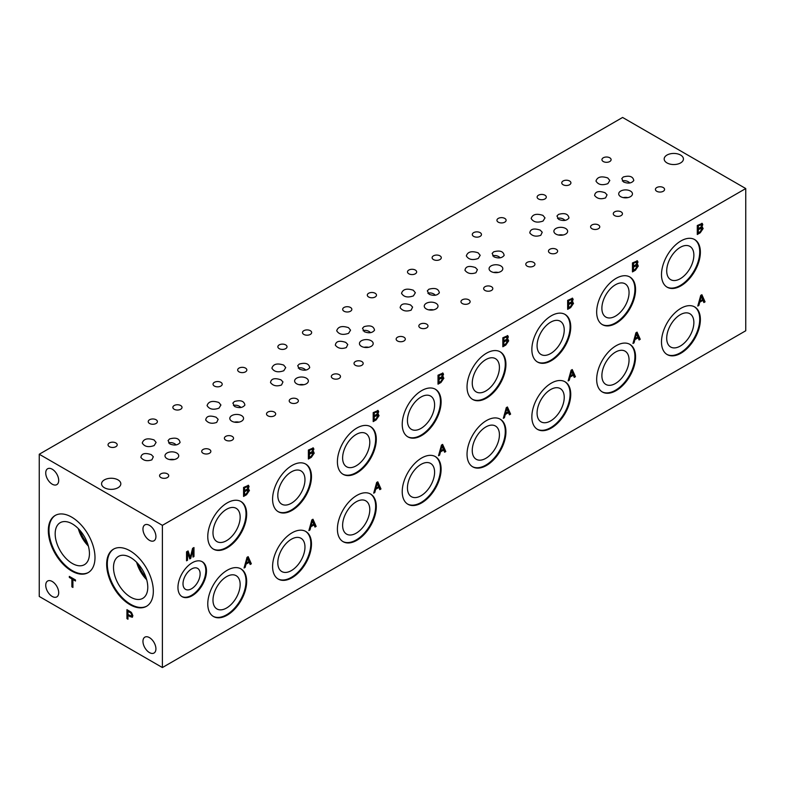 <?xml version="1.0" encoding="UTF-8"?>
<svg xmlns="http://www.w3.org/2000/svg" width="785" height="785" viewBox="0 0 785 785"><rect width="100%" height="100%" fill="white"/><g stroke="black" fill="none" stroke-linecap="round" stroke-linejoin="round"><path stroke-width="1.18" d="M218.966 408.171C213.255 410.143 209.291 409.289 207.073 405.59C208.437 401.429 212.362 400.399 218.858 402.489L220.919 405.001L218.966 408.171M240.966 407.513A5.956 4.406 21.1 0 0 233.449 405.56M234.401 401.508C240.632 399.81 244.135 400.998 244.891 405.07C242.693 407.847 239.288 408.337 234.676 406.532L232.87 403.127L234.401 401.508M238.974 422.134A6.879 3.964 0 0 0 234.391 422.134M231.82 415.589A6.879 3.964 180 0 1 239.307 414.725A6.879 3.964 180 0 1 243.556 418.395A6.879 3.964 180 0 1 241.544 421.202A6.879 3.964 180 0 1 234.048 422.065A6.879 3.964 180 0 1 229.809 418.395A6.879 3.964 180 0 1 231.82 415.589M174.201 405.521A4.582 2.649 180 0 1 179.196 404.952A4.582 2.649 180 0 1 182.022 407.395A4.582 2.649 180 0 1 180.678 409.26A4.582 2.649 180 0 1 175.683 409.839A4.582 2.649 180 0 1 172.857 407.395A4.582 2.649 180 0 1 174.201 405.521M225.727 436.391A4.582 2.649 180 0 1 230.721 435.822A4.582 2.649 180 0 1 233.547 438.265A4.582 2.649 180 0 1 232.213 440.14A4.582 2.649 180 0 1 227.218 440.709A4.582 2.649 180 0 1 224.382 438.265A4.582 2.649 180 0 1 225.727 436.391M267.862 412.066A4.582 2.649 180 0 1 272.856 411.497A4.582 2.649 180 0 1 275.682 413.94A4.582 2.649 180 0 1 274.338 415.814A4.582 2.649 180 0 1 269.343 416.384A4.582 2.649 180 0 1 266.517 413.94A4.582 2.649 180 0 1 267.862 412.066M214.383 382.324A4.582 2.649 180 0 1 219.378 381.745A4.582 2.649 180 0 1 222.204 384.189A4.582 2.649 180 0 1 220.87 386.063A4.582 2.649 180 0 1 215.875 386.632A4.582 2.649 180 0 1 213.039 384.189A4.582 2.649 180 0 1 214.383 382.324M216.689 422.418C211.871 424.057 208.202 423.252 205.699 419.985C206.308 416.05 209.781 415.128 216.13 417.237L218.142 419.347L216.689 422.418M283.777 370.746C278.067 372.728 274.112 371.864 271.895 368.175C273.249 364.004 277.183 362.974 283.67 365.064L285.73 367.576L283.777 370.746M305.787 370.088A5.956 4.406 21.1 0 0 298.261 368.136M299.222 364.093C305.453 362.385 308.947 363.573 309.712 367.655C307.514 370.432 304.099 370.912 299.487 369.107L297.692 365.702L299.222 364.093M303.785 384.719A6.879 3.964 0 0 0 299.203 384.719M296.632 378.164A6.879 3.964 180 0 1 304.129 377.31A6.879 3.964 180 0 1 308.368 380.97A6.879 3.964 180 0 1 306.356 383.777A6.879 3.964 180 0 1 298.869 384.64A6.879 3.964 180 0 1 294.62 380.97A6.879 3.964 180 0 1 296.632 378.164M239.013 368.096A4.582 2.649 180 0 1 244.007 367.527A4.582 2.649 180 0 1 246.843 369.971A4.582 2.649 180 0 1 245.499 371.845A4.582 2.649 180 0 1 240.504 372.414A4.582 2.649 180 0 1 237.669 369.971A4.582 2.649 180 0 1 239.013 368.096M290.548 398.976A4.582 2.649 180 0 1 295.543 398.397A4.582 2.649 180 0 1 298.369 400.841A4.582 2.649 180 0 1 297.024 402.715A4.582 2.649 180 0 1 292.03 403.284A4.582 2.649 180 0 1 289.204 400.841A4.582 2.649 180 0 1 290.548 398.976M332.673 374.651A4.582 2.649 180 0 1 337.668 374.072A4.582 2.649 180 0 1 340.494 376.515A4.582 2.649 180 0 1 339.159 378.39A4.582 2.649 180 0 1 334.165 378.969A4.582 2.649 180 0 1 331.329 376.515A4.582 2.649 180 0 1 332.673 374.651M279.205 344.9A4.582 2.649 180 0 1 284.199 344.321A4.582 2.649 180 0 1 287.025 346.774A4.582 2.649 180 0 1 285.681 348.638A4.582 2.649 180 0 1 280.687 349.217A4.582 2.649 180 0 1 277.861 346.774A4.582 2.649 180 0 1 279.205 344.9M281.511 385.003C276.683 386.642 273.023 385.827 270.511 382.56C271.119 378.625 274.603 377.713 280.951 379.812L282.963 381.932L281.511 385.003M348.599 333.321C342.888 335.303 338.924 334.449 336.706 330.75C338.07 326.589 341.995 325.549 348.491 327.649L350.552 330.161L348.599 333.321M370.599 332.663A5.956 4.406 21.1 0 0 363.082 330.721M364.034 326.668C370.265 324.961 373.768 326.148 374.524 330.23C372.325 333.007 368.921 333.488 364.309 331.692L362.503 328.287L364.034 326.668M368.607 347.294A6.879 3.964 0 0 0 364.024 347.294M361.453 340.749A6.879 3.964 180 0 1 368.94 339.885A6.879 3.964 180 0 1 373.189 343.555A6.879 3.964 180 0 1 371.177 346.362A6.879 3.964 180 0 1 363.681 347.215A6.879 3.964 180 0 1 359.442 343.555A6.879 3.964 180 0 1 361.453 340.749M303.834 330.681A4.582 2.649 180 0 1 308.829 330.102A4.582 2.649 180 0 1 311.655 332.546A4.582 2.649 180 0 1 310.31 334.42A4.582 2.649 180 0 1 305.316 334.999A4.582 2.649 180 0 1 302.49 332.546A4.582 2.649 180 0 1 303.834 330.681M355.36 361.551A4.582 2.649 180 0 1 360.354 360.982A4.582 2.649 180 0 1 363.18 363.426A4.582 2.649 180 0 1 361.846 365.29A4.582 2.649 180 0 1 356.851 365.869A4.582 2.649 180 0 1 354.015 363.426A4.582 2.649 180 0 1 355.36 361.551M397.495 337.226A4.582 2.649 180 0 1 402.489 336.657A4.582 2.649 180 0 1 405.315 339.1A4.582 2.649 180 0 1 403.971 340.965A4.582 2.649 180 0 1 398.976 341.544A4.582 2.649 180 0 1 396.15 339.1A4.582 2.649 180 0 1 397.495 337.226M344.016 307.475A4.582 2.649 180 0 1 349.011 306.906A4.582 2.649 180 0 1 351.837 309.349A4.582 2.649 180 0 1 350.502 311.223A4.582 2.649 180 0 1 345.508 311.792A4.582 2.649 180 0 1 342.672 309.349A4.582 2.649 180 0 1 344.016 307.475M346.322 347.578C341.504 349.217 337.835 348.403 335.332 345.145C335.941 341.21 339.414 340.288 345.763 342.388L347.775 344.507L346.322 347.578M413.41 295.906C407.7 297.878 403.745 297.024 401.527 293.325C402.882 289.165 406.816 288.134 413.302 290.224L415.363 292.736L413.41 295.906M435.42 295.248A5.956 4.406 21.1 0 0 427.894 293.296M428.855 289.243C435.086 287.546 438.579 288.733 439.345 292.805C437.147 295.582 433.732 296.073 429.12 294.267L427.325 290.862L428.855 289.243M433.418 309.869A6.879 3.964 0 0 0 428.836 309.869M426.265 303.324A6.879 3.964 180 0 1 433.762 302.46A6.879 3.964 180 0 1 438.01 306.13A6.879 3.964 180 0 1 435.989 308.937A6.879 3.964 180 0 1 428.502 309.8A6.879 3.964 180 0 1 424.253 306.13A6.879 3.964 180 0 1 426.265 303.324M368.646 293.256A4.582 2.649 180 0 1 373.64 292.687A4.582 2.649 180 0 1 376.476 295.131A4.582 2.649 180 0 1 375.132 296.995A4.582 2.649 180 0 1 370.137 297.574A4.582 2.649 180 0 1 367.301 295.131A4.582 2.649 180 0 1 368.646 293.256M420.181 324.126A4.582 2.649 180 0 1 425.176 323.557A4.582 2.649 180 0 1 428.002 326.001A4.582 2.649 180 0 1 426.657 327.875A4.582 2.649 180 0 1 421.663 328.444A4.582 2.649 180 0 1 418.837 326.001A4.582 2.649 180 0 1 420.181 324.126M462.306 299.801A4.582 2.649 180 0 1 467.301 299.232A4.582 2.649 180 0 1 470.127 301.675A4.582 2.649 180 0 1 468.792 303.55A4.582 2.649 180 0 1 463.798 304.119A4.582 2.649 180 0 1 460.962 301.675A4.582 2.649 180 0 1 462.306 299.801M408.838 270.06A4.582 2.649 180 0 1 413.832 269.481A4.582 2.649 180 0 1 416.658 271.924A4.582 2.649 180 0 1 415.314 273.798A4.582 2.649 180 0 1 410.32 274.367A4.582 2.649 180 0 1 407.493 271.924A4.582 2.649 180 0 1 408.838 270.06M411.144 310.153C406.316 311.802 402.656 310.988 400.144 307.72C400.752 303.785 404.236 302.863 410.584 304.973L412.596 307.082L411.144 310.153M478.232 258.481C472.521 260.463 468.557 259.599 466.339 255.91C467.703 251.74 471.628 250.709 478.124 252.809L480.185 255.311L478.232 258.481M500.231 257.823A5.956 4.406 21.1 0 0 492.715 255.871M493.667 251.828C499.898 250.121 503.401 251.308 504.156 255.39C501.958 258.167 498.553 258.648 493.942 256.842L492.136 253.437L493.667 251.828M498.239 272.454A6.879 3.964 0 0 0 493.657 272.454M491.086 265.899A6.879 3.964 180 0 1 498.583 265.045A6.879 3.964 180 0 1 502.822 268.705A6.879 3.964 180 0 1 500.81 271.512A6.879 3.964 180 0 1 493.314 272.375A6.879 3.964 180 0 1 489.075 268.705A6.879 3.964 180 0 1 491.086 265.899M433.467 255.832A4.582 2.649 180 0 1 438.462 255.262A4.582 2.649 180 0 1 441.288 257.706A4.582 2.649 180 0 1 439.943 259.58A4.582 2.649 180 0 1 434.949 260.149A4.582 2.649 180 0 1 432.123 257.706A4.582 2.649 180 0 1 433.467 255.832M484.993 286.711A4.582 2.649 180 0 1 489.987 286.132A4.582 2.649 180 0 1 492.813 288.576A4.582 2.649 180 0 1 491.479 290.45A4.582 2.649 180 0 1 486.484 291.029A4.582 2.649 180 0 1 483.648 288.576A4.582 2.649 180 0 1 484.993 286.711M527.128 262.386A4.582 2.649 180 0 1 532.122 261.807A4.582 2.649 180 0 1 534.948 264.26A4.582 2.649 180 0 1 533.604 266.125A4.582 2.649 180 0 1 528.609 266.704A4.582 2.649 180 0 1 525.783 264.26A4.582 2.649 180 0 1 527.128 262.386M473.649 232.635A4.582 2.649 180 0 1 478.644 232.066A4.582 2.649 180 0 1 481.47 234.509A4.582 2.649 180 0 1 480.135 236.373A4.582 2.649 180 0 1 475.141 236.952A4.582 2.649 180 0 1 472.305 234.509A4.582 2.649 180 0 1 473.649 232.635M475.955 272.738C471.137 274.377 467.467 273.563 464.965 270.295C465.574 266.36 469.047 265.448 475.396 267.548L477.408 269.667L475.955 272.738M312.862 449.893L310.968 449.609L309.418 450.512L309.418 453.22L312.077 451.581L312.862 449.893L312.145 449.059M312.214 449.52L310.32 449.236L308.77 450.139L308.77 452.847L309.418 453.22M309.418 450.512L308.77 450.139M313.195 453.642L311.213 453.239L309.418 454.279L309.418 457.37L312.057 455.8L313.195 453.642L312.45 452.719M312.548 453.259L310.566 452.866L308.77 453.907L308.77 456.998L309.418 457.37M309.418 454.279L308.77 453.907M313.725 451.767L312.793 451.709L314.255 453.033L311.351 457.312L308.387 459.029L308.387 450.04L313.313 447.931L313.882 449.167L312.793 451.709L312.263 451.395M313.352 451.66L313.608 452.66L310.703 456.939L308.387 458.273M312.95 447.813L312.822 450.345M745.75 188.547L162.397 525.342L162.397 667.544L39.25 596.453L39.25 454.24L622.603 117.456L745.75 188.547L745.75 330.76L162.397 667.544M377.075 413.98L379.076 415.608L376.162 419.897L373.199 421.604L373.199 412.625L378.125 410.506L378.694 411.752L377.605 414.284L378.537 414.352M441.896 376.555L443.888 378.193L440.984 382.472L438.02 384.179L438.02 375.201L442.946 373.081L443.515 374.327L442.426 376.859L443.358 376.928M506.708 339.13L508.709 340.768L505.795 345.047L502.832 346.764L502.832 337.776L507.758 335.666L508.327 336.902L507.238 339.444L508.17 339.512M571.529 301.715L573.521 303.344L570.616 307.632L567.653 309.339L567.653 300.361L572.579 298.241L573.148 299.487L572.059 302.019L572.991 302.088M374.779 492.538L373.689 493.166L376.682 482.461L377.791 481.823L380.97 488.967L379.793 489.644L378.9 487.446L375.632 489.33L374.779 492.538L373.945 492.283M504.412 417.698L503.322 418.326L506.315 407.621L507.424 406.973L510.603 414.127L509.426 414.804L508.533 412.606L505.265 414.49L504.412 417.698L503.578 417.434M698.866 305.434L697.777 306.062L700.76 295.356L701.878 294.718L705.058 301.862L703.88 302.539L702.977 300.341L699.72 302.225L698.866 305.434L698.022 305.169M245.146 567.388L244.056 568.016L247.049 557.311L248.158 556.663L251.337 563.807L250.16 564.484L249.267 562.295L245.999 564.17L245.146 567.388L244.312 567.123M247.442 488.82L249.444 490.458L246.529 494.736L243.566 496.444L243.566 487.465L248.492 485.346L249.061 486.592L247.972 489.124L248.904 489.192M187.536 560.235L186.545 560.804L186.545 551.826L188.086 550.933L190.304 557.34L192.59 548.332L193.974 547.538L193.974 556.516L192.982 557.085L192.982 549.569L190.706 558.4L189.784 558.93L187.536 552.591L187.536 560.235L186.545 560.058M227.218 570.253A27.495 15.877 -60 0 1 240.966 568.889A27.495 15.877 -60 0 1 245.185 590.928A27.495 15.877 -60 0 1 227.218 615.155A27.495 15.877 -60 0 1 213.471 616.519A27.495 15.877 -60 0 1 209.252 594.481A27.495 15.877 -60 0 1 227.218 570.253M616.117 345.724A27.495 15.877 -60 0 1 629.864 344.36A27.495 15.877 -60 0 1 634.084 366.399A27.495 15.877 -60 0 1 616.117 390.626A27.495 15.877 -60 0 1 602.37 391.99A27.495 15.877 -60 0 1 598.15 369.961A27.495 15.877 -60 0 1 616.117 345.724M680.929 308.299A27.495 15.877 -60 0 1 694.686 306.935A27.495 15.877 -60 0 1 698.895 328.974A27.495 15.877 -60 0 1 680.929 353.211A27.495 15.877 -60 0 1 667.181 354.575A27.495 15.877 -60 0 1 662.972 332.536A27.495 15.877 -60 0 1 680.929 308.299M680.929 240.946A27.495 15.877 -60 0 1 694.686 239.582A27.495 15.877 -60 0 1 698.895 261.611A27.495 15.877 -60 0 1 680.929 285.848A27.495 15.877 -60 0 1 667.181 287.212A27.495 15.877 -60 0 1 662.972 265.173A27.495 15.877 -60 0 1 680.929 240.946M616.117 278.361A27.495 15.877 -60 0 1 629.864 276.997A27.495 15.877 -60 0 1 634.084 299.036A27.495 15.877 -60 0 1 616.117 323.273A27.495 15.877 -60 0 1 602.37 324.637A27.495 15.877 -60 0 1 598.15 302.598A27.495 15.877 -60 0 1 616.117 278.361M227.218 502.891A27.495 15.877 -60 0 1 240.966 501.527A27.495 15.877 -60 0 1 245.185 523.566A27.495 15.877 -60 0 1 227.218 547.802A27.495 15.877 -60 0 1 213.471 549.157A27.495 15.877 -60 0 1 209.252 527.128A27.495 15.877 -60 0 1 227.218 502.891M192.217 562.766A20.165 11.647 -60 0 1 202.304 561.766A20.165 11.647 -60 0 1 205.395 577.927A20.165 11.647 -60 0 1 192.217 595.697A20.165 11.647 -60 0 1 182.13 596.698A20.165 11.647 -60 0 1 179.039 580.537A20.165 11.647 -60 0 1 192.217 562.766M636.341 264.29L638.342 265.929L635.428 270.207L632.465 271.914L632.465 262.936L637.391 260.816L637.96 262.062L636.87 264.594L637.803 264.663M701.162 226.865L703.154 228.504L700.249 232.782L697.286 234.499L697.286 225.511L702.212 223.401L702.781 224.638L701.692 227.179L702.624 227.248M634.044 342.859L632.955 343.487L635.948 332.781L637.057 332.134L640.236 339.287L639.068 339.964L638.166 337.766L634.898 339.64L634.044 342.859L633.21 342.594M551.296 383.149A27.495 15.877 -60 0 1 565.053 381.785A27.495 15.877 -60 0 1 569.262 403.814A27.495 15.877 -60 0 1 551.296 428.051A27.495 15.877 -60 0 1 537.548 429.415A27.495 15.877 -60 0 1 533.339 407.376A27.495 15.877 -60 0 1 551.296 383.149M486.484 420.564A27.495 15.877 -60 0 1 500.231 419.2A27.495 15.877 -60 0 1 504.451 441.239A27.495 15.877 -60 0 1 486.484 465.476A27.495 15.877 -60 0 1 472.737 466.839A27.495 15.877 -60 0 1 468.517 444.801A27.495 15.877 -60 0 1 486.484 420.564M421.663 457.989A27.495 15.877 -60 0 1 435.42 456.625A27.495 15.877 -60 0 1 439.629 478.664A27.495 15.877 -60 0 1 421.663 502.891A27.495 15.877 -60 0 1 407.915 504.255A27.495 15.877 -60 0 1 403.706 482.216A27.495 15.877 -60 0 1 421.663 457.989M356.851 495.413A27.495 15.877 -60 0 1 370.599 494.05A27.495 15.877 -60 0 1 374.818 516.079A27.495 15.877 -60 0 1 356.851 540.315A27.495 15.877 -60 0 1 343.104 541.679A27.495 15.877 -60 0 1 338.885 519.641A27.495 15.877 -60 0 1 356.851 495.413M292.03 532.829A27.495 15.877 -60 0 1 305.787 531.465A27.495 15.877 -60 0 1 309.997 553.504A27.495 15.877 -60 0 1 292.03 577.74A27.495 15.877 -60 0 1 278.283 579.094A27.495 15.877 -60 0 1 274.073 557.065A27.495 15.877 -60 0 1 292.03 532.829M551.296 315.786A27.495 15.877 -60 0 1 565.053 314.422A27.495 15.877 -60 0 1 569.262 336.461A27.495 15.877 -60 0 1 551.296 360.688A27.495 15.877 -60 0 1 537.548 362.052A27.495 15.877 -60 0 1 533.339 340.023A27.495 15.877 -60 0 1 551.296 315.786M486.484 353.211A27.495 15.877 -60 0 1 500.231 351.847A27.495 15.877 -60 0 1 504.451 373.876A27.495 15.877 -60 0 1 486.484 398.113A27.495 15.877 -60 0 1 472.737 399.477A27.495 15.877 -60 0 1 468.517 377.438A27.495 15.877 -60 0 1 486.484 353.211M421.663 390.626A27.495 15.877 -60 0 1 435.42 389.262A27.495 15.877 -60 0 1 439.629 411.301A27.495 15.877 -60 0 1 421.663 435.538A27.495 15.877 -60 0 1 407.915 436.892A27.495 15.877 -60 0 1 403.706 414.863A27.495 15.877 -60 0 1 421.663 390.626M356.851 428.051A27.495 15.877 -60 0 1 370.599 426.687A27.495 15.877 -60 0 1 374.818 448.726A27.495 15.877 -60 0 1 356.851 472.953A27.495 15.877 -60 0 1 343.104 474.317A27.495 15.877 -60 0 1 338.885 452.278A27.495 15.877 -60 0 1 356.851 428.051M292.03 465.476A27.495 15.877 -60 0 1 305.787 464.112A27.495 15.877 -60 0 1 309.997 486.141A27.495 15.877 -60 0 1 292.03 510.378A27.495 15.877 -60 0 1 278.283 511.741A27.495 15.877 -60 0 1 274.073 489.703A27.495 15.877 -60 0 1 292.03 465.476M569.233 380.274L568.144 380.902L571.127 370.196L572.245 369.558L575.425 376.702L574.247 377.379L573.344 375.181L570.087 377.065L569.233 380.274L568.389 380.018M439.6 455.123L438.511 455.751L441.494 445.046L442.612 444.398L445.792 451.542L444.614 452.229L443.711 450.031L440.454 451.905L439.6 455.123L438.756 454.858M309.967 529.963L308.878 530.591L311.861 519.886L312.979 519.238L316.159 526.392L314.981 527.069L314.078 524.871L310.821 526.755L309.967 529.963L309.123 529.698M377.683 412.468L375.789 412.194L374.229 413.087L374.229 415.795L376.898 414.156L377.683 412.468L376.967 411.634M377.036 412.096L375.142 411.821L373.582 412.714L373.582 415.422L374.229 415.795M374.229 413.087L373.582 412.714M378.017 416.217L376.025 415.824L374.229 416.864L374.229 419.946L376.869 418.385L378.017 416.217L377.271 415.304M377.369 415.844L375.377 415.451L373.582 416.482L373.582 419.573L374.229 419.946M374.229 416.864L373.582 416.482M378.174 414.235L378.429 415.236L375.515 419.514L373.199 420.858M377.762 410.388L377.634 412.93M442.504 375.053L440.601 374.769L439.05 375.662L439.05 378.38L441.71 376.741L442.504 375.053L441.778 374.219M441.847 374.68L439.953 374.396L438.403 375.289L438.403 378.007L439.05 378.38M439.05 375.662L438.403 375.289M442.828 378.792L440.846 378.399L439.05 379.44L439.05 382.521L441.69 380.96L442.828 378.792L442.083 377.879M442.181 378.419L440.199 378.027L438.403 379.067L438.403 382.148L439.05 382.521M439.05 379.44L438.403 379.067M442.985 376.81L443.24 377.811L440.336 382.099L438.02 383.433M442.583 372.973L442.455 375.505M507.316 337.628L505.422 337.344L503.862 338.247L503.862 340.955L506.531 339.316L507.316 337.628L506.6 336.794M506.668 337.256L504.775 336.971L503.214 337.874L503.214 340.582L503.862 340.955M503.862 338.247L503.214 337.874M507.65 341.377L505.658 340.984L503.862 342.015L503.862 345.106L506.502 343.536L507.65 341.377L506.904 340.464M507.002 340.994L505.01 340.602L503.214 341.642L503.214 344.733L503.862 345.106M503.862 342.015L503.214 341.642M507.807 339.395L508.062 340.396L505.147 344.674L502.832 346.008M507.395 335.548L507.267 338.08M572.137 300.204L570.234 299.929L568.683 300.822L568.683 303.53L571.343 301.891L572.137 300.204L571.411 299.37M571.48 299.831L569.586 299.556L568.036 300.449L568.036 303.157L568.683 303.53M568.683 300.822L568.036 300.449M572.461 303.952L570.479 303.56L568.683 304.6L568.683 307.681L571.323 306.121L572.461 303.952L571.715 303.039M571.814 303.579L569.832 303.187L568.036 304.217L568.036 307.308L568.683 307.681M568.683 304.6L568.036 304.217M572.618 301.97L572.873 302.971L569.969 307.249L567.653 308.593M572.216 298.123L572.088 300.665M312.401 520.524L311.115 525.616L313.764 524.086L311.782 520.17M311.753 520.151L310.467 525.243L311.115 525.616M311.979 522.486L311.331 522.113M310.821 526.755L310.173 526.382L309.319 529.59M314.078 524.871L313.431 524.498L310.173 526.382M316.159 526.392L314.736 526.46M312.597 519.464L315.511 526.019M377.212 483.099L375.936 488.191L378.576 486.671L376.604 482.746M376.564 482.726L375.289 487.819L375.936 488.191M376.79 485.061L376.143 484.688M375.632 489.33L374.985 488.957L374.131 492.166M378.9 487.446L378.252 487.073L374.985 488.957M380.97 488.967L379.548 489.045M377.408 482.039L380.323 488.594M442.034 445.684L440.748 450.776L443.397 449.246L441.415 445.33M441.386 445.301L440.1 450.394L440.748 450.776M441.612 447.636L440.964 447.264M440.454 451.905L439.806 451.532L438.952 454.741M443.711 450.031L443.064 449.648L439.806 451.532M445.792 451.542L444.369 451.62M442.23 444.624L445.144 451.169M506.845 408.259L505.569 413.352L508.209 411.821L506.237 407.906M506.197 407.886L504.922 412.979L505.569 413.352M506.423 410.221L505.776 409.849M505.265 414.49L504.618 414.117L503.764 417.326M508.533 412.606L507.885 412.233L504.618 414.117M510.603 414.127L509.18 414.195M507.041 407.199L509.956 413.754M573.03 374.406L571.048 370.481L569.733 375.554L570.381 375.927L573.03 374.406M571.666 370.834L571.244 372.796L570.597 372.424M571.244 372.796L570.381 375.927M570.087 377.065L569.439 376.692L568.585 379.901M573.344 375.181L572.697 374.808L569.439 376.692M575.425 376.702L574.002 376.78M571.863 369.774L574.777 376.329M291.382 503.234A19.213 11.088 120 0 0 303.932 486.308A19.213 11.088 120 0 0 300.989 470.912A19.213 11.088 120 0 0 281.786 482.01A19.213 11.088 120 0 0 281.786 504.186A19.213 11.088 120 0 0 291.382 503.234M277.968 511.545A27.495 15.877 120 0 0 291.382 510.005A27.495 15.877 120 0 0 309.261 486.062A27.495 15.877 120 0 0 305.453 463.925M356.204 465.809A19.213 11.088 120 0 0 368.754 448.883A19.213 11.088 120 0 0 365.81 433.497A19.213 11.088 120 0 0 346.597 444.585A19.213 11.088 120 0 0 346.597 466.761A19.213 11.088 120 0 0 356.204 465.809M342.78 474.12A27.495 15.877 120 0 0 356.204 472.58A27.495 15.877 120 0 0 374.082 448.647A27.495 15.877 120 0 0 370.275 426.51M421.015 428.394A19.213 11.088 120 0 0 433.565 411.468A19.213 11.088 120 0 0 430.622 396.072A19.213 11.088 120 0 0 411.418 407.16A19.213 11.088 120 0 0 411.418 429.346A19.213 11.088 120 0 0 421.015 428.394M407.601 436.705A27.495 15.877 120 0 0 421.015 435.165A27.495 15.877 120 0 0 438.893 411.222A27.495 15.877 120 0 0 435.086 389.085M485.837 390.969A19.213 11.088 120 0 0 498.387 374.043A19.213 11.088 120 0 0 495.443 358.647A19.213 11.088 120 0 0 476.23 369.745A19.213 11.088 120 0 0 476.23 391.921A19.213 11.088 120 0 0 485.837 390.969M472.413 399.28A27.495 15.877 120 0 0 485.837 397.74A27.495 15.877 120 0 0 503.715 373.797A27.495 15.877 120 0 0 499.908 351.66M550.648 353.544A19.213 11.088 120 0 0 563.198 336.618A19.213 11.088 120 0 0 560.255 321.232A19.213 11.088 120 0 0 541.051 332.32A19.213 11.088 120 0 0 541.051 354.496A19.213 11.088 120 0 0 550.648 353.544M537.234 361.856A27.495 15.877 120 0 0 550.648 360.315A27.495 15.877 120 0 0 568.526 336.382A27.495 15.877 120 0 0 564.719 314.245M291.382 570.597A19.213 11.088 120 0 0 303.932 553.67A19.213 11.088 120 0 0 300.989 538.274A19.213 11.088 120 0 0 281.786 549.363A19.213 11.088 120 0 0 281.786 571.549A19.213 11.088 120 0 0 291.382 570.597M277.968 578.908A27.495 15.877 120 0 0 291.382 577.367A27.495 15.877 120 0 0 309.261 553.425A27.495 15.877 120 0 0 305.453 531.288M356.204 533.172A19.213 11.088 120 0 0 368.754 516.245A19.213 11.088 120 0 0 365.81 500.85A19.213 11.088 120 0 0 346.597 511.948A19.213 11.088 120 0 0 346.597 534.124A19.213 11.088 120 0 0 356.204 533.172M342.78 541.483A27.495 15.877 120 0 0 356.204 539.943A27.495 15.877 120 0 0 374.082 516A27.495 15.877 120 0 0 370.275 493.863M421.015 495.747A19.213 11.088 120 0 0 433.565 478.821A19.213 11.088 120 0 0 430.622 463.435A19.213 11.088 120 0 0 411.418 474.523A19.213 11.088 120 0 0 411.418 496.699A19.213 11.088 120 0 0 421.015 495.747M407.601 504.058A27.495 15.877 120 0 0 421.015 502.518A27.495 15.877 120 0 0 438.893 478.585A27.495 15.877 120 0 0 435.086 456.448M485.837 458.332A19.213 11.088 120 0 0 498.387 441.405A19.213 11.088 120 0 0 495.443 426.01A19.213 11.088 120 0 0 476.23 437.098A19.213 11.088 120 0 0 476.23 459.284A19.213 11.088 120 0 0 485.837 458.332M472.413 466.643A27.495 15.877 120 0 0 485.837 465.103A27.495 15.877 120 0 0 503.715 441.16A27.495 15.877 120 0 0 499.908 419.023M550.648 420.907A19.213 11.088 120 0 0 563.198 403.981A19.213 11.088 120 0 0 560.255 388.585A19.213 11.088 120 0 0 541.051 399.683A19.213 11.088 120 0 0 541.051 421.859A19.213 11.088 120 0 0 550.648 420.907M537.234 429.218A27.495 15.877 120 0 0 550.648 427.678A27.495 15.877 120 0 0 568.526 403.735A27.495 15.877 120 0 0 564.719 381.598M701.299 295.994L700.014 301.087L702.663 299.556L700.681 295.641M700.652 295.621L699.366 300.714L700.014 301.087M700.877 297.957L700.23 297.584M699.72 302.225L699.072 301.852L698.218 305.061M702.977 300.341L702.33 299.968L699.072 301.852M705.058 301.862L703.635 301.931M701.496 294.934L704.41 301.489M636.478 333.419L635.202 338.512L637.842 336.981L635.87 333.066M635.83 333.036L634.555 338.139L635.202 338.512M636.056 335.372L635.408 334.999M634.898 339.64L634.251 339.267L633.397 342.486M638.166 337.766L637.518 337.383L634.251 339.267M640.236 339.287L638.813 339.355M636.674 332.359L639.589 338.904M701.77 225.364L699.867 225.079L698.316 225.982L698.316 228.69L700.976 227.051L701.77 225.364L701.044 224.53M701.113 224.991L699.219 224.706L697.669 225.609L697.669 228.317L698.316 228.69M698.316 225.982L697.669 225.609M702.094 229.112L700.112 228.72L698.316 229.75L698.316 232.841L700.956 231.271L702.094 229.112L701.348 228.2M701.447 228.739L699.464 228.337L697.669 229.377L697.669 232.468L698.316 232.841M698.316 229.75L697.669 229.377M702.251 227.13L702.506 228.131L699.602 232.409L697.286 233.744M701.849 223.283L701.721 225.815M636.949 262.789L635.055 262.504L633.495 263.407L633.495 266.115L636.164 264.476L636.949 262.789L636.233 261.954M636.301 262.416L634.408 262.131L632.847 263.024L632.847 265.742L633.495 266.115M633.495 263.407L632.847 263.024M637.283 266.527L635.291 266.135L633.495 267.175L633.495 270.266L636.135 268.696L637.283 266.527L636.537 265.615M636.635 266.154L634.643 265.762L632.847 266.802L632.847 269.883L633.495 270.266M633.495 267.175L632.847 266.802M637.44 264.545L637.695 265.546L634.78 269.834L632.465 271.168M637.028 260.708L636.9 263.24M247.579 557.949L246.304 563.041L248.943 561.51L246.971 557.595M246.932 557.566L245.656 562.659L246.304 563.041M247.157 559.901L246.51 559.528M245.999 564.17L245.352 563.797L244.498 567.005M249.267 562.295L248.619 561.913L245.352 563.797M251.337 563.807L249.915 563.885M247.775 556.889L250.69 563.434M248.05 487.318L246.156 487.034L244.596 487.927L244.596 490.645L247.265 489.006L248.05 487.318L247.334 486.484M247.403 486.945L245.509 486.661L243.949 487.554L243.949 490.272L244.596 490.645M244.596 487.927L243.949 487.554M248.384 491.057L246.392 490.664L244.596 491.704L244.596 494.786L247.236 493.225L248.384 491.057L247.638 490.144M247.736 490.684L245.744 490.291L243.949 491.332L243.949 494.413L244.596 494.786M244.596 491.704L243.949 491.332M248.541 489.075L248.796 490.075L245.882 494.364L243.566 495.698M248.129 485.238L248.001 487.77M187.536 552.591L186.879 552.208L186.879 559.862M190.706 558.4L189.568 558.312M192.982 549.569L192.364 549.215M190.245 557.301L190.058 558.027M193.974 556.516L192.982 556.339M193.326 547.91L193.326 556.143M190.304 557.34L187.654 551.178M127.975 611.309L127.975 614.518L131.458 616.048L131.821 615.106L130.928 613.095L127.975 611.309L128.622 610.936L131.576 612.722L132.469 614.733L131.713 615.734M126.944 618.639L126.944 609.651L131.056 612.123L132.881 615.685L132.204 617.285L127.975 615.577L127.975 619.228L126.944 618.639L127.592 618.256L127.592 610.023M127.975 615.577L128.622 615.205L132.518 617.01M162.397 525.342L39.25 454.24M142.958 641.355A9.165 5.289 60 0 1 144.852 637.155A9.165 5.289 60 0 1 151.917 639.618A9.165 5.289 60 0 1 155.921 648.842A9.165 5.289 60 0 1 154.017 653.032A9.165 5.289 60 0 1 146.962 650.579A9.165 5.289 60 0 1 142.958 641.355M45.736 585.217A9.165 5.289 60 0 1 47.63 581.028A9.165 5.289 60 0 1 54.695 583.481A9.165 5.289 60 0 1 58.698 592.704A9.165 5.289 60 0 1 56.795 596.904A9.165 5.289 60 0 1 49.73 594.441A9.165 5.289 60 0 1 45.736 585.217M45.736 472.953A9.165 5.289 60 0 1 47.63 468.763A9.165 5.289 60 0 1 54.695 471.216A9.165 5.289 60 0 1 58.698 480.44A9.165 5.289 60 0 1 56.795 484.639A9.165 5.289 60 0 1 49.73 482.176A9.165 5.289 60 0 1 45.736 472.953M142.958 529.09A9.165 5.289 60 0 1 144.852 524.89A9.165 5.289 60 0 1 151.917 527.343A9.165 5.289 60 0 1 155.921 536.567A9.165 5.289 60 0 1 154.017 540.767A9.165 5.289 60 0 1 146.962 538.314A9.165 5.289 60 0 1 142.958 529.09M48.327 530.582A32.999 19.056 60 0 1 55.156 515.48A32.999 19.056 60 0 1 80.59 524.321A32.999 19.056 60 0 1 94.995 557.527A32.999 19.056 60 0 1 88.156 572.638A32.999 19.056 60 0 1 62.731 563.797A32.999 19.056 60 0 1 48.327 530.582M106.662 564.268A32.999 19.056 60 0 1 113.491 549.157A32.999 19.056 60 0 1 138.925 557.998A32.999 19.056 60 0 1 153.33 591.203A32.999 19.056 60 0 1 146.491 606.314A32.999 19.056 60 0 1 121.067 597.473A32.999 19.056 60 0 1 106.662 564.268M72.917 587.445L71.886 586.846L71.886 578.928L69.325 577.446L69.325 576.386L75.488 579.948L75.488 581.008L72.917 579.526L72.917 587.445M72.917 586.689L72.534 578.555L69.973 576.759M71.886 586.846L72.534 586.473M72.917 579.526L73.564 579.144L75.488 580.262M69.325 577.446L69.973 577.073M71.886 578.928L72.534 578.555M104.395 479.88A9.626 5.554 180 0 1 114.875 478.673A9.626 5.554 180 0 1 120.821 483.805A9.626 5.554 180 0 1 118.005 487.74A9.626 5.554 180 0 1 107.516 488.937A9.626 5.554 180 0 1 101.569 483.805A9.626 5.554 180 0 1 104.395 479.88M666.995 155.057A9.626 5.554 180 0 1 677.484 153.86A9.626 5.554 180 0 1 683.431 158.992A9.626 5.554 180 0 1 680.605 162.917A9.626 5.554 180 0 1 670.125 164.124A9.626 5.554 180 0 1 664.179 158.992A9.626 5.554 180 0 1 666.995 155.057M226.571 608.012A19.213 11.088 120 0 0 239.121 591.085A19.213 11.088 120 0 0 236.177 575.699A19.213 11.088 120 0 0 216.964 586.788A19.213 11.088 120 0 0 216.964 608.964A19.213 11.088 120 0 0 226.571 608.012M213.147 616.323A27.495 15.877 120 0 0 226.571 614.783A27.495 15.877 120 0 0 244.449 590.85A27.495 15.877 120 0 0 240.642 568.713M615.469 383.482A19.213 11.088 120 0 0 628.02 366.556A19.213 11.088 120 0 0 625.076 351.17A19.213 11.088 120 0 0 605.863 362.258A19.213 11.088 120 0 0 605.863 384.434A19.213 11.088 120 0 0 615.469 383.482M602.046 391.793A27.495 15.877 120 0 0 615.469 390.253A27.495 15.877 120 0 0 633.348 366.32A27.495 15.877 120 0 0 629.541 344.183M680.281 346.067A19.213 11.088 120 0 0 692.831 329.141A19.213 11.088 120 0 0 689.887 313.745A19.213 11.088 120 0 0 670.684 324.833A19.213 11.088 120 0 0 670.684 347.019A19.213 11.088 120 0 0 680.281 346.067M666.867 354.378A27.495 15.877 120 0 0 680.281 352.838A27.495 15.877 120 0 0 698.159 328.895A27.495 15.877 120 0 0 694.352 306.758M680.281 278.704A19.213 11.088 120 0 0 692.831 261.778A19.213 11.088 120 0 0 689.887 246.382A19.213 11.088 120 0 0 670.684 257.48A19.213 11.088 120 0 0 670.684 279.656A19.213 11.088 120 0 0 680.281 278.704M666.867 287.016A27.495 15.877 120 0 0 680.281 285.475A27.495 15.877 120 0 0 698.159 261.533A27.495 15.877 120 0 0 694.352 239.396M615.469 316.129A19.213 11.088 120 0 0 628.02 299.203A19.213 11.088 120 0 0 625.076 283.807A19.213 11.088 120 0 0 605.863 294.895A19.213 11.088 120 0 0 605.863 317.081A19.213 11.088 120 0 0 615.469 316.129M602.046 324.44A27.495 15.877 120 0 0 615.469 322.9A27.495 15.877 120 0 0 633.348 298.957A27.495 15.877 120 0 0 629.541 276.82M226.571 540.659A19.213 11.088 120 0 0 239.121 523.732A19.213 11.088 120 0 0 236.177 508.337A19.213 11.088 120 0 0 216.964 519.425A19.213 11.088 120 0 0 216.964 541.611A19.213 11.088 120 0 0 226.571 540.659M213.147 548.97A27.495 15.877 120 0 0 226.571 547.43A27.495 15.877 120 0 0 244.449 523.487A27.495 15.877 120 0 0 240.642 501.35M191.569 588.74A12.099 6.986 120 0 0 199.469 578.074A12.099 6.986 120 0 0 197.614 568.379A12.099 6.986 120 0 0 185.515 575.366A12.099 6.986 120 0 0 185.515 589.339A12.099 6.986 120 0 0 191.569 588.74M181.816 596.502A20.165 11.647 120 0 0 191.569 595.324A20.165 11.647 120 0 0 204.649 577.848A20.165 11.647 120 0 0 201.971 561.589M147.776 587.259A24.237 13.993 -120 0 0 137.198 562.865A24.237 13.993 -120 0 0 118.525 556.369A24.237 13.993 -120 0 0 118.525 584.354A24.237 13.993 -120 0 0 142.762 598.356A24.237 13.993 -120 0 0 147.776 587.259M136.619 562.266A24.237 13.993 -120 0 0 146.707 579.742M138.278 564.052A22.461 12.962 -120 0 0 145.981 577.397M113.825 548.98A32.999 19.056 -120 0 0 114.139 586.886A32.999 19.056 -120 0 0 146.815 606.118M79.942 530.375A22.461 12.962 -120 0 0 87.645 543.72M78.284 528.58A24.237 13.993 -120 0 0 88.371 546.056M89.441 553.582A24.237 13.993 -120 0 0 78.863 529.188A24.237 13.993 -120 0 0 60.19 522.692A24.237 13.993 -120 0 0 60.19 550.678A24.237 13.993 -120 0 0 84.427 564.67A24.237 13.993 -120 0 0 89.441 553.582M55.49 515.294A32.999 19.056 -120 0 0 55.804 553.209A32.999 19.056 -120 0 0 88.479 572.442M607.865 183.641C602.154 185.613 598.19 184.76 595.972 181.06C597.336 176.9 601.261 175.869 607.757 177.959L609.817 180.471L607.865 183.641M629.864 182.983A5.956 4.406 21.1 0 0 622.348 181.031M623.3 176.978C629.531 175.281 633.034 176.468 633.789 180.54C631.591 183.317 628.186 183.808 623.575 182.002L621.779 178.597L623.3 176.978M627.872 197.604A6.879 3.964 0 0 0 623.29 197.604M620.719 191.059A6.879 3.964 180 0 1 628.216 190.196A6.879 3.964 180 0 1 632.455 193.866A6.879 3.964 180 0 1 630.443 196.672A6.879 3.964 180 0 1 622.947 197.535A6.879 3.964 180 0 1 618.708 193.866A6.879 3.964 180 0 1 620.719 191.059M563.1 180.992A4.582 2.649 180 0 1 568.095 180.422A4.582 2.649 180 0 1 570.921 182.866A4.582 2.649 180 0 1 569.576 184.73A4.582 2.649 180 0 1 564.582 185.309A4.582 2.649 180 0 1 561.756 182.866A4.582 2.649 180 0 1 563.1 180.992M614.626 211.862A4.582 2.649 180 0 1 619.62 211.293A4.582 2.649 180 0 1 622.446 213.736A4.582 2.649 180 0 1 621.112 215.61A4.582 2.649 180 0 1 616.117 216.179A4.582 2.649 180 0 1 613.281 213.736A4.582 2.649 180 0 1 614.626 211.862M656.76 187.546A4.582 2.649 180 0 1 661.755 186.967A4.582 2.649 180 0 1 664.581 189.411A4.582 2.649 180 0 1 663.237 191.285A4.582 2.649 180 0 1 658.242 191.854A4.582 2.649 180 0 1 655.416 189.411A4.582 2.649 180 0 1 656.76 187.546M603.282 157.795A4.582 2.649 180 0 1 608.277 157.216A4.582 2.649 180 0 1 611.103 159.659A4.582 2.649 180 0 1 609.768 161.533A4.582 2.649 180 0 1 604.774 162.102A4.582 2.649 180 0 1 601.938 159.659A4.582 2.649 180 0 1 603.282 157.795M605.588 197.889C600.77 199.537 597.1 198.723 594.598 195.455C595.207 191.52 598.68 190.608 605.029 192.708L607.04 194.817L605.588 197.889M543.043 221.056C537.332 223.038 533.378 222.184 531.16 218.485C532.515 214.325 536.449 213.285 542.935 215.384L544.996 217.896L543.043 221.056M565.053 220.399A5.956 4.406 21.1 0 0 557.527 218.456M558.488 214.403C564.719 212.696 568.212 213.883 568.978 217.965C566.78 220.742 563.365 221.223 558.753 219.427L556.957 216.022L558.488 214.403M563.051 235.029A6.879 3.964 0 0 0 558.469 235.029M555.898 228.484A6.879 3.964 180 0 1 563.394 227.621A6.879 3.964 180 0 1 567.643 231.29A6.879 3.964 180 0 1 565.622 234.097A6.879 3.964 180 0 1 558.135 234.95A6.879 3.964 180 0 1 553.886 231.29A6.879 3.964 180 0 1 555.898 228.484M498.279 218.416A4.582 2.649 180 0 1 503.273 217.837A4.582 2.649 180 0 1 506.109 220.281A4.582 2.649 180 0 1 504.765 222.155A4.582 2.649 180 0 1 499.77 222.734A4.582 2.649 180 0 1 496.934 220.281A4.582 2.649 180 0 1 498.279 218.416M549.814 249.287A4.582 2.649 180 0 1 554.809 248.717A4.582 2.649 180 0 1 557.635 251.161A4.582 2.649 180 0 1 556.29 253.025A4.582 2.649 180 0 1 551.296 253.604A4.582 2.649 180 0 1 548.47 251.161A4.582 2.649 180 0 1 549.814 249.287M591.939 224.961A4.582 2.649 180 0 1 596.934 224.392A4.582 2.649 180 0 1 599.76 226.836A4.582 2.649 180 0 1 598.425 228.71A4.582 2.649 180 0 1 593.431 229.279A4.582 2.649 180 0 1 590.595 226.836A4.582 2.649 180 0 1 591.939 224.961M538.471 195.21A4.582 2.649 180 0 1 543.465 194.641A4.582 2.649 180 0 1 546.291 197.084A4.582 2.649 180 0 1 544.947 198.958A4.582 2.649 180 0 1 539.952 199.527A4.582 2.649 180 0 1 537.126 197.084A4.582 2.649 180 0 1 538.471 195.21M540.777 235.314C535.949 236.952 532.289 236.138 529.777 232.88C530.385 228.945 533.869 228.023 540.217 230.123L542.229 232.242L540.777 235.314M154.145 445.586C148.434 447.568 144.479 446.704 142.262 443.015C143.616 438.854 147.551 437.814 154.037 439.914L156.097 442.426L154.145 445.586M176.154 444.928A5.956 4.406 21.1 0 0 168.628 442.985M169.589 438.933C175.82 437.225 179.314 438.413 180.079 442.495C177.881 445.272 174.466 445.752 169.854 443.957L168.059 440.552L169.589 438.933M174.152 459.559A6.879 3.964 0 0 0 169.57 459.559M166.999 453.014A6.879 3.964 180 0 1 174.496 452.15A6.879 3.964 180 0 1 178.735 455.82A6.879 3.964 180 0 1 176.723 458.626A6.879 3.964 180 0 1 169.236 459.48A6.879 3.964 180 0 1 164.987 455.82A6.879 3.964 180 0 1 166.999 453.014M109.38 442.946A4.582 2.649 180 0 1 114.374 442.367A4.582 2.649 180 0 1 117.21 444.81A4.582 2.649 180 0 1 115.866 446.685A4.582 2.649 180 0 1 110.871 447.264A4.582 2.649 180 0 1 108.036 444.81A4.582 2.649 180 0 1 109.38 442.946M160.915 473.816A4.582 2.649 180 0 1 165.91 473.247A4.582 2.649 180 0 1 168.736 475.69A4.582 2.649 180 0 1 167.391 477.555A4.582 2.649 180 0 1 162.397 478.134A4.582 2.649 180 0 1 159.571 475.69A4.582 2.649 180 0 1 160.915 473.816M203.04 449.491A4.582 2.649 180 0 1 208.035 448.922A4.582 2.649 180 0 1 210.861 451.365A4.582 2.649 180 0 1 209.526 453.23A4.582 2.649 180 0 1 204.532 453.808A4.582 2.649 180 0 1 201.696 451.365A4.582 2.649 180 0 1 203.04 449.491M149.572 419.739A4.582 2.649 180 0 1 154.566 419.17A4.582 2.649 180 0 1 157.393 421.614A4.582 2.649 180 0 1 156.048 423.488A4.582 2.649 180 0 1 151.054 424.057A4.582 2.649 180 0 1 148.228 421.614A4.582 2.649 180 0 1 149.572 419.739M151.878 459.843C147.05 461.482 143.39 460.667 140.878 457.41C141.486 453.475 144.97 452.552 151.319 454.652L153.33 456.772L151.878 459.843M310.968 449.609L310.32 449.236M311.213 453.239L310.566 452.866M311.351 457.312L310.703 456.939M314.255 453.033L313.608 452.66M313.882 449.167L313.235 448.794M375.789 412.194L375.142 411.821M376.025 415.824L375.377 415.451M376.162 419.897L375.515 419.514M379.076 415.608L378.429 415.236M378.694 411.752L378.046 411.379M440.601 374.769L439.953 374.396M440.846 378.399L440.199 378.027M440.984 382.472L440.336 382.099M443.888 378.193L443.24 377.811M443.515 374.327L442.868 373.954M505.422 337.344L504.775 336.971M505.658 340.984L505.01 340.602M505.795 345.047L505.147 344.674M508.709 340.768L508.062 340.396M508.327 336.902L507.679 336.529M570.234 299.929L569.586 299.556M570.479 303.56L569.832 303.187M570.616 307.632L569.969 307.249M573.521 303.344L572.873 302.971M573.148 299.487L572.5 299.114M699.867 225.079L699.219 224.706M700.112 228.72L699.464 228.337M700.249 232.782L699.602 232.409M703.154 228.504L702.506 228.131M702.781 224.638L702.133 224.265M635.055 262.504L634.408 262.131M635.291 266.135L634.643 265.762M635.428 270.207L634.78 269.834M638.342 265.929L637.695 265.546M637.96 262.062L637.312 261.69M246.156 487.034L245.509 486.661M246.392 490.664L245.744 490.291M246.529 494.736L245.882 494.364M249.444 490.458L248.796 490.075M249.061 486.592L248.413 486.219M189.931 556.222L189.283 555.849M131.821 615.106L132.469 614.733M130.928 613.095L131.576 612.722M129.967 612.457L130.614 612.084M129.967 616.735L130.614 616.362M131.458 616.048L132.106 615.676"/></g></svg>
